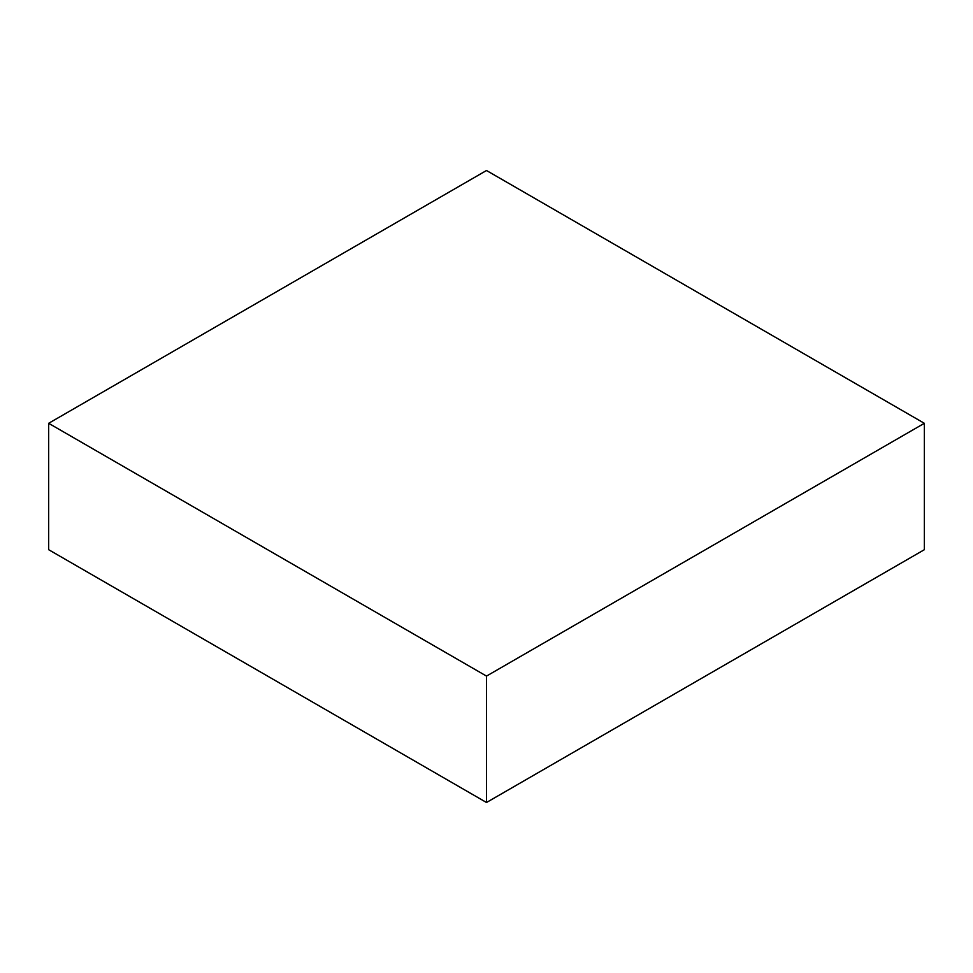 <?xml version="1.0" encoding="UTF-8"?>
<svg xmlns="http://www.w3.org/2000/svg" width="973" height="973" viewBox="0 0 973 973"><rect width="100%" height="100%" fill="white"/><g stroke="black" fill="none" stroke-linecap="round" stroke-linejoin="round"><path stroke-width="1.46" d="M486.5 170.506L48.65 423.304L486.5 676.089L924.35 423.304L486.5 170.506M486.5 676.089L486.5 802.494L48.65 549.696L48.65 423.304M486.5 802.494L924.35 549.696L924.35 423.304"/></g></svg>
